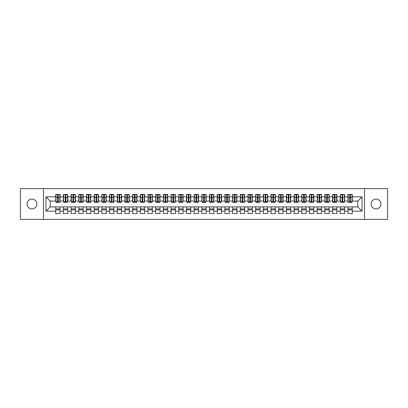 <?xml version="1.0" encoding="UTF-8"?>
<svg xmlns="http://www.w3.org/2000/svg" width="408" height="408" viewBox="0 0 408 408"><rect width="100%" height="100%" fill="white"/><g stroke="black" fill="none" stroke-linecap="round" stroke-linejoin="round"><path stroke-width="0.61" d="M376.064 199.079A4.921 4.921 0 0 0 371.142 204A4.921 4.921 0 0 0 376.064 208.921A4.921 4.921 0 0 0 380.985 204A4.921 4.921 0 0 0 376.064 199.079M31.936 199.079A4.921 4.921 0 0 0 27.015 204A4.921 4.921 0 0 0 31.936 208.921A4.921 4.921 0 0 0 36.858 204A4.921 4.921 0 0 0 31.936 199.079M364.528 219.382L387.6 219.382L387.6 188.618L364.528 188.618L364.528 219.382L43.472 219.382L43.472 188.618L20.4 188.618L20.4 219.382L43.472 219.382M349.804 199.119L350.421 199.119L349.804 199.119M352.262 208.881L347.958 208.881M347.958 209.885L352.262 209.885M342.113 199.119L342.73 199.119L342.113 199.119M344.576 208.881L340.267 208.881M340.267 209.885L344.576 209.885M334.422 199.119L335.039 199.119L334.422 199.119M336.886 208.881L332.576 208.881M332.576 209.885L336.886 209.885M326.731 199.119L327.349 199.119L326.731 199.119M329.195 208.881L324.885 208.881M324.885 209.885L329.195 209.885M319.041 199.119L319.658 199.119L319.041 199.119M321.504 208.881L317.2 208.881M317.2 209.885L321.504 209.885M311.355 199.119L311.967 199.119L311.355 199.119M313.813 208.881L309.509 208.881M309.509 209.885L313.813 209.885M303.664 199.119L304.276 199.119L303.664 199.119M306.122 208.881L301.818 208.881M301.818 209.885L306.122 209.885M295.973 199.119L296.59 199.119L295.973 199.119M298.432 208.881L294.127 208.881M294.127 209.885L298.432 209.885M288.283 199.119L288.9 199.119L288.283 199.119M290.746 208.881L286.436 208.881M286.436 209.885L290.746 209.885M280.592 199.119L281.209 199.119L280.592 199.119M283.055 208.881L278.746 208.881M278.746 209.885L283.055 209.885M272.901 199.119L273.518 199.119L272.901 199.119M275.364 208.881L271.055 208.881M271.055 209.885L275.364 209.885M265.215 199.119L265.827 199.119L265.215 199.119M267.673 208.881L263.369 208.881M263.369 209.885L267.673 209.885M257.524 199.119L258.137 199.119L257.524 199.119M259.983 208.881L255.678 208.881M255.678 209.885L259.983 209.885M249.834 199.119L250.446 199.119L249.834 199.119M252.292 208.881L247.988 208.881M247.988 209.885L252.292 209.885M242.143 199.119L242.76 199.119L242.143 199.119M244.601 208.881L240.297 208.881M240.297 209.885L244.601 209.885M234.452 199.119L235.069 199.119L234.452 199.119M236.915 208.881L232.606 208.881M232.606 209.885L236.915 209.885M226.761 199.119L227.378 199.119L226.761 199.119M229.225 208.881L224.915 208.881M224.915 209.885L229.225 209.885M219.071 199.119L219.688 199.119L219.071 199.119M221.534 208.881L217.229 208.881M217.229 209.885L221.534 209.885M211.385 199.119L211.997 199.119L211.385 199.119M213.843 208.881L209.539 208.881M209.539 209.885L213.843 209.885M203.694 199.119L204.306 199.119L203.694 199.119M206.152 208.881L201.848 208.881M201.848 209.885L206.152 209.885M196.003 199.119L196.615 199.119L196.003 199.119M198.461 208.881L194.157 208.881M194.157 209.885L198.461 209.885M188.312 199.119L188.929 199.119L188.312 199.119M190.771 208.881L186.466 208.881M186.466 209.885L190.771 209.885M180.622 199.119L181.239 199.119L180.622 199.119M183.085 208.881L178.775 208.881M178.775 209.885L183.085 209.885M172.931 199.119L173.548 199.119L172.931 199.119M175.394 208.881L171.085 208.881M171.085 209.885L175.394 209.885M165.24 199.119L165.857 199.119L165.24 199.119M167.703 208.881L163.399 208.881M163.399 209.885L167.703 209.885M157.554 199.119L158.166 199.119L157.554 199.119M160.012 208.881L155.708 208.881M155.708 209.885L160.012 209.885M149.864 199.119L150.476 199.119L149.864 199.119M152.322 208.881L148.017 208.881M148.017 209.885L152.322 209.885M142.173 199.119L142.785 199.119L142.173 199.119M144.631 208.881L140.326 208.881M140.326 209.885L144.631 209.885M134.482 199.119L135.099 199.119L134.482 199.119M136.945 208.881L132.636 208.881M132.636 209.885L136.945 209.885M126.791 199.119L127.408 199.119L126.791 199.119M129.254 208.881L124.945 208.881M124.945 209.885L129.254 209.885M119.1 199.119L119.717 199.119L119.1 199.119M121.564 208.881L117.254 208.881M117.254 209.885L121.564 209.885M111.409 199.119L112.027 199.119L111.409 199.119M113.873 208.881L109.568 208.881M109.568 209.885L113.873 209.885M103.724 199.119L104.336 199.119L103.724 199.119M106.182 208.881L101.878 208.881M101.878 209.885L106.182 209.885M96.033 199.119L96.645 199.119L96.033 199.119M98.491 208.881L94.187 208.881M94.187 209.885L98.491 209.885M88.342 199.119L88.959 199.119L88.342 199.119M90.8 208.881L86.496 208.881M86.496 209.885L90.8 209.885M80.651 199.119L81.269 199.119L80.651 199.119M83.115 208.881L78.805 208.881M78.805 209.885L83.115 209.885M72.961 199.119L73.578 199.119L72.961 199.119M75.424 208.881L71.114 208.881M71.114 209.885L75.424 209.885M65.27 199.119L65.887 199.119L65.27 199.119M67.733 208.881L63.424 208.881M63.424 209.885L67.733 209.885M364.528 188.618L43.472 188.618M55.967 201.078L50.199 201.078L45.971 196.85L45.971 211.15L55.738 211.15L55.738 213.537L60.042 213.537L60.042 211.15L63.424 211.15L63.424 213.537L67.733 213.537L67.733 211.15L71.114 211.15L71.114 213.537L75.424 213.537L75.424 211.15L78.805 211.15L78.805 213.537L83.115 213.537L83.115 211.15L86.496 211.15L86.496 213.537L90.8 213.537L90.8 211.15L94.187 211.15L94.187 213.537L98.491 213.537L98.491 211.15L101.878 211.15L101.878 213.537L106.182 213.537L106.182 211.15L109.568 211.15L109.568 213.537L113.873 213.537L113.873 211.15L117.254 211.15L117.254 213.537L121.564 213.537L121.564 211.15L124.945 211.15L124.945 213.537L129.254 213.537L129.254 211.15L132.636 211.15L132.636 213.537L136.945 213.537L136.945 211.15L140.326 211.15L140.326 213.537L144.631 213.537L144.631 211.15L148.017 211.15L148.017 213.537L152.322 213.537L152.322 211.15L155.708 211.15L155.708 213.537L160.012 213.537L160.012 211.15L163.399 211.15L163.399 213.537L167.703 213.537L167.703 211.15L171.085 211.15L171.085 213.537L175.394 213.537L175.394 211.15L178.775 211.15L178.775 213.537L183.085 213.537L183.085 211.15L186.466 211.15L186.466 213.537L190.771 213.537L190.771 211.15L194.157 211.15L194.157 213.537L198.461 213.537L198.461 211.15L201.848 211.15L201.848 213.537L206.152 213.537L206.152 211.15L209.539 211.15L209.539 213.537L213.843 213.537L213.843 211.15L217.229 211.15L217.229 213.537L221.534 213.537L221.534 211.15L224.915 211.15L224.915 213.537L229.225 213.537L229.225 211.15L232.606 211.15L232.606 213.537L236.915 213.537L236.915 211.15L240.297 211.15L240.297 213.537L244.601 213.537L244.601 211.15L247.988 211.15L247.988 213.537L252.292 213.537L252.292 211.15L255.678 211.15L255.678 213.537L259.983 213.537L259.983 211.15L263.369 211.15L263.369 213.537L267.673 213.537L267.673 211.15L271.055 211.15L271.055 213.537L275.364 213.537L275.364 211.15L278.746 211.15L278.746 213.537L283.055 213.537L283.055 211.15L286.436 211.15L286.436 213.537L290.746 213.537L290.746 211.15L294.127 211.15L294.127 213.537L298.432 213.537L298.432 211.15L301.818 211.15L301.818 213.537L306.122 213.537L306.122 211.15L309.509 211.15L309.509 213.537L313.813 213.537L313.813 211.15L317.2 211.15L317.2 213.537L321.504 213.537L321.504 211.15L324.885 211.15L324.885 213.537L329.195 213.537L329.195 211.15L332.576 211.15L332.576 213.537L336.886 213.537L336.886 211.15L340.267 211.15L340.267 213.537L344.576 213.537L344.576 211.15L347.958 211.15L347.958 213.537L352.262 213.537L352.262 206.922L357.801 206.922L357.801 201.078L352.033 201.078M45.971 196.85L55.738 196.85L55.738 201.078M357.801 201.078L362.029 196.85L352.262 196.85L352.262 194.463L347.958 194.463L347.958 196.85L344.576 196.85L344.576 194.463L340.267 194.463L340.267 196.85L336.886 196.85L336.886 194.463L332.576 194.463L332.576 196.85L329.195 196.85L329.195 194.463L324.885 194.463L324.885 196.85L321.504 196.85L321.504 194.463L317.2 194.463L317.2 196.85L313.813 196.85L313.813 194.463L309.509 194.463L309.509 196.85L306.122 196.85L306.122 194.463L301.818 194.463L301.818 196.85L298.432 196.85L298.432 194.463L294.127 194.463L294.127 196.85L290.746 196.85L290.746 194.463L286.436 194.463L286.436 196.85L283.055 196.85L283.055 194.463L278.746 194.463L278.746 196.85L275.364 196.85L275.364 194.463L271.055 194.463L271.055 196.85L267.673 196.85L267.673 194.463L263.369 194.463L263.369 196.85L259.983 196.85L259.983 194.463L255.678 194.463L255.678 196.85L252.292 196.85L252.292 194.463L247.988 194.463L247.988 196.85L244.601 196.85L244.601 194.463L240.297 194.463L240.297 196.85L236.915 196.85L236.915 194.463L232.606 194.463L232.606 196.85L229.225 196.85L229.225 194.463L224.915 194.463L224.915 196.85L221.534 196.85L221.534 194.463L217.229 194.463L217.229 196.85L213.843 196.85L213.843 194.463L209.539 194.463L209.539 196.85L206.152 196.85L206.152 194.463L201.848 194.463L201.848 196.85L198.461 196.85L198.461 194.463L194.157 194.463L194.157 196.85L190.771 196.85L190.771 194.463L186.466 194.463L186.466 196.85L183.085 196.85L183.085 194.463L178.775 194.463L178.775 196.85L175.394 196.85L175.394 194.463L171.085 194.463L171.085 196.85L167.703 196.85L167.703 194.463L163.399 194.463L163.399 196.85L160.012 196.85L160.012 194.463L155.708 194.463L155.708 196.85L152.322 196.85L152.322 194.463L148.017 194.463L148.017 196.85L144.631 196.85L144.631 194.463L140.326 194.463L140.326 196.85L136.945 196.85L136.945 194.463L132.636 194.463L132.636 196.85L129.254 196.85L129.254 194.463L124.945 194.463L124.945 196.85L121.564 196.85L121.564 194.463L117.254 194.463L117.254 196.85L113.873 196.85L113.873 194.463L109.568 194.463L109.568 196.85L106.182 196.85L106.182 194.463L101.878 194.463L101.878 196.85L98.491 196.85L98.491 194.463L94.187 194.463L94.187 196.85L90.8 196.85L90.8 194.463L86.496 194.463L86.496 196.85L83.115 196.85L83.115 194.463L78.805 194.463L78.805 196.85L75.424 196.85L75.424 194.463L71.114 194.463L71.114 196.85L67.733 196.85L67.733 194.463L63.424 194.463L63.424 196.85L60.042 196.85L60.042 194.463L55.738 194.463L55.738 196.85M362.029 196.85L362.029 211.15L352.262 211.15M344.576 211.15L344.576 206.922L352.262 206.922M347.958 211.15L347.958 206.922M352.262 196.85L352.262 201.078M336.886 211.15L336.886 206.922L344.576 206.922M340.267 211.15L340.267 206.922M347.958 196.85L347.958 201.078L344.342 201.078M344.576 196.85L344.576 201.078M329.195 211.15L329.195 206.922L336.886 206.922M332.576 211.15L332.576 206.922M340.267 196.85L340.267 201.078L336.651 201.078M336.886 196.85L336.886 201.078M321.504 211.15L321.504 206.922L329.195 206.922M324.885 211.15L324.885 206.922M332.576 196.85L332.576 201.078L328.965 201.078M329.195 196.85L329.195 201.078M313.813 211.15L313.813 206.922L321.504 206.922M317.2 211.15L317.2 206.922M324.885 196.85L324.885 201.078L321.275 201.078M321.504 196.85L321.504 201.078M306.122 211.15L306.122 206.922L313.813 206.922M309.509 211.15L309.509 206.922M317.2 196.85L317.2 201.078L313.584 201.078M313.813 196.85L313.813 201.078M298.432 211.15L298.432 206.922L306.122 206.922M301.818 211.15L301.818 206.922M309.509 196.85L309.509 201.078L305.893 201.078M306.122 196.85L306.122 201.078M290.746 211.15L290.746 206.922L298.432 206.922M294.127 211.15L294.127 206.922M301.818 196.85L301.818 201.078L298.202 201.078M298.432 196.85L298.432 201.078M283.055 211.15L283.055 206.922L290.746 206.922M286.436 211.15L286.436 206.922M294.127 196.85L294.127 201.078L290.511 201.078M290.746 196.85L290.746 201.078M275.364 211.15L275.364 206.922L283.055 206.922M278.746 211.15L278.746 206.922M286.436 196.85L286.436 201.078L282.82 201.078M283.055 196.85L283.055 201.078M267.673 211.15L267.673 206.922L275.364 206.922M271.055 211.15L271.055 206.922M278.746 196.85L278.746 201.078L275.135 201.078M275.364 196.85L275.364 201.078M259.983 211.15L259.983 206.922L267.673 206.922M263.369 211.15L263.369 206.922M271.055 196.85L271.055 201.078L267.444 201.078M267.673 196.85L267.673 201.078M252.292 211.15L252.292 206.922L259.983 206.922M255.678 211.15L255.678 206.922M263.369 196.85L263.369 201.078L259.753 201.078M259.983 196.85L259.983 201.078M244.601 211.15L244.601 206.922L252.292 206.922M247.988 211.15L247.988 206.922M255.678 196.85L255.678 201.078L252.062 201.078M252.292 196.85L252.292 201.078M236.915 211.15L236.915 206.922L244.601 206.922M240.297 211.15L240.297 206.922M247.988 196.85L247.988 201.078L244.372 201.078M244.601 196.85L244.601 201.078M229.225 211.15L229.225 206.922L236.915 206.922M232.606 211.15L232.606 206.922M240.297 196.85L240.297 201.078L236.681 201.078M236.915 196.85L236.915 201.078M221.534 211.15L221.534 206.922L229.225 206.922M224.915 211.15L224.915 206.922M232.606 196.85L232.606 201.078L228.995 201.078M229.225 196.85L229.225 201.078M213.843 211.15L213.843 206.922L221.534 206.922M217.229 211.15L217.229 206.922M224.915 196.85L224.915 201.078L221.304 201.078M221.534 196.85L221.534 201.078M206.152 211.15L206.152 206.922L213.843 206.922M209.539 211.15L209.539 206.922M217.229 196.85L217.229 201.078L213.614 201.078M213.843 196.85L213.843 201.078M198.461 211.15L198.461 206.922L206.152 206.922M201.848 211.15L201.848 206.922M209.539 196.85L209.539 201.078L205.923 201.078M206.152 196.85L206.152 201.078M190.771 211.15L190.771 206.922L198.461 206.922M194.157 211.15L194.157 206.922M201.848 196.85L201.848 201.078L198.232 201.078M198.461 196.85L198.461 201.078M183.085 211.15L183.085 206.922L190.771 206.922M186.466 211.15L186.466 206.922M194.157 196.85L194.157 201.078L190.541 201.078M190.771 196.85L190.771 201.078M175.394 211.15L175.394 206.922L183.085 206.922M178.775 211.15L178.775 206.922M186.466 196.85L186.466 201.078L182.85 201.078M183.085 196.85L183.085 201.078M167.703 211.15L167.703 206.922L175.394 206.922M171.085 211.15L171.085 206.922M178.775 196.85L178.775 201.078L175.165 201.078M175.394 196.85L175.394 201.078M160.012 211.15L160.012 206.922L167.703 206.922M163.399 211.15L163.399 206.922M171.085 196.85L171.085 201.078L167.474 201.078M167.703 196.85L167.703 201.078M152.322 211.15L152.322 206.922L160.012 206.922M155.708 211.15L155.708 206.922M163.399 196.85L163.399 201.078L159.783 201.078M160.012 196.85L160.012 201.078M144.631 211.15L144.631 206.922L152.322 206.922M148.017 211.15L148.017 206.922M155.708 196.85L155.708 201.078L152.092 201.078M152.322 196.85L152.322 201.078M136.945 211.15L136.945 206.922L144.631 206.922M140.326 211.15L140.326 206.922M148.017 196.85L148.017 201.078L144.401 201.078M144.631 196.85L144.631 201.078M129.254 211.15L129.254 206.922L136.945 206.922M132.636 211.15L132.636 206.922M140.326 196.85L140.326 201.078L136.711 201.078M136.945 196.85L136.945 201.078M121.564 211.15L121.564 206.922L129.254 206.922M124.945 211.15L124.945 206.922M132.636 196.85L132.636 201.078L129.02 201.078M129.254 196.85L129.254 201.078M113.873 211.15L113.873 206.922L121.564 206.922M117.254 211.15L117.254 206.922M124.945 196.85L124.945 201.078L121.334 201.078M121.564 196.85L121.564 201.078M106.182 211.15L106.182 206.922L113.873 206.922M109.568 211.15L109.568 206.922M117.254 196.85L117.254 201.078L113.643 201.078M113.873 196.85L113.873 201.078M98.491 211.15L98.491 206.922L106.182 206.922M101.878 211.15L101.878 206.922M109.568 196.85L109.568 201.078L105.953 201.078M106.182 196.85L106.182 201.078M90.8 211.15L90.8 206.922L98.491 206.922M94.187 211.15L94.187 206.922M101.878 196.85L101.878 201.078L98.262 201.078M98.491 196.85L98.491 201.078M83.115 211.15L83.115 206.922L90.8 206.922M86.496 211.15L86.496 206.922M94.187 196.85L94.187 201.078L90.571 201.078M90.8 196.85L90.8 201.078M75.424 211.15L75.424 206.922L83.115 206.922M78.805 211.15L78.805 206.922M86.496 196.85L86.496 201.078L82.88 201.078M83.115 196.85L83.115 201.078M67.733 211.15L67.733 206.922L75.424 206.922M71.114 211.15L71.114 206.922M78.805 196.85L78.805 201.078L75.189 201.078M75.424 196.85L75.424 201.078M60.042 211.15L60.042 206.922L67.733 206.922M63.424 211.15L63.424 206.922M71.114 196.85L71.114 201.078L67.504 201.078M67.733 196.85L67.733 201.078M57.579 199.119L58.196 199.119L57.579 199.119M60.042 208.881L55.738 208.881M55.738 209.885L60.042 209.885M45.971 211.15L50.199 206.922L60.042 206.922M55.738 211.15L55.738 206.922M63.424 196.85L63.424 201.078L59.813 201.078M60.042 196.85L60.042 201.078M50.199 201.078L50.199 206.922M362.029 211.15L357.801 206.922M55.967 194.54L59.813 194.54L55.967 194.54L55.967 202.348L57.579 202.348L57.579 194.57L59.813 194.58L59.813 202.348L58.196 202.348L58.196 194.58M57.579 195.57L58.196 195.57M57.579 201.7L58.196 201.7M58.196 200.736L57.579 200.736M57.579 200.359L58.196 200.359M63.658 194.54L67.504 194.54L63.658 194.54L63.658 202.348L65.27 202.348L65.27 194.57L67.504 194.58L67.504 202.348L65.887 202.348L65.887 194.58M65.27 195.57L65.887 195.57M65.27 201.7L65.887 201.7M65.887 200.736L65.27 200.736M65.27 200.359L65.887 200.359M71.349 194.54L75.189 194.54L71.349 194.54L71.349 202.348L72.961 202.348L72.961 194.57L75.189 194.58L75.189 202.348L73.578 202.348L73.578 194.58M72.961 195.57L73.578 195.57M72.961 201.7L73.578 201.7M73.578 200.736L72.961 200.736M72.961 200.359L73.578 200.359M79.035 194.54L82.88 194.54L79.035 194.54L79.035 202.348L80.651 202.348L80.651 194.57L82.88 194.58L82.88 202.348L81.269 202.348L81.269 194.58M80.651 195.57L81.269 195.57M80.651 201.7L81.269 201.7M81.269 200.736L80.651 200.736M80.651 200.359L81.269 200.359M86.726 194.54L90.571 194.54L86.726 194.54L86.726 202.348L88.342 202.348L88.342 194.57L90.571 194.58L90.571 202.348L88.959 202.348L88.959 194.58M88.342 195.57L88.959 195.57M88.342 201.7L88.959 201.7M88.959 200.736L88.342 200.736M88.342 200.359L88.959 200.359M94.416 194.54L98.262 194.54L94.416 194.54L94.416 202.348L96.033 202.348L96.033 194.57L98.262 194.58L98.262 202.348L96.645 202.348L96.645 194.58M96.033 195.57L96.645 195.57M96.033 201.7L96.645 201.7M96.645 200.736L96.033 200.736M96.033 200.359L96.645 200.359M102.107 194.54L105.953 194.54L102.107 194.54L102.107 202.348L103.724 202.348L103.724 194.57L105.953 194.58L105.953 202.348L104.336 202.348L104.336 194.58M103.724 195.57L104.336 195.57M103.724 201.7L104.336 201.7M104.336 200.736L103.724 200.736M103.724 200.359L104.336 200.359M109.798 194.54L113.643 194.54L109.798 194.54L109.798 202.348L111.409 202.348L111.409 194.57L113.643 194.58L113.643 202.348L112.027 202.348L112.027 194.58M111.409 195.57L112.027 195.57M111.409 201.7L112.027 201.7M112.027 200.736L111.409 200.736M111.409 200.359L112.027 200.359M117.489 194.54L121.334 194.54L117.489 194.54L117.489 202.348L119.1 202.348L119.1 194.57L121.334 194.58L121.334 202.348L119.717 202.348L119.717 194.58M119.1 195.57L119.717 195.57M119.1 201.7L119.717 201.7M119.717 200.736L119.1 200.736M119.1 200.359L119.717 200.359M125.179 194.54L129.02 194.54L125.179 194.54L125.179 202.348L126.791 202.348L126.791 194.57L129.02 194.58L129.02 202.348L127.408 202.348L127.408 194.58M126.791 195.57L127.408 195.57M126.791 201.7L127.408 201.7M127.408 200.736L126.791 200.736M126.791 200.359L127.408 200.359M132.865 194.54L136.711 194.54L132.865 194.54L132.865 202.348L134.482 202.348L134.482 194.57L136.711 194.58L136.711 202.348L135.099 202.348L135.099 194.58M134.482 195.57L135.099 195.57M134.482 201.7L135.099 201.7M135.099 200.736L134.482 200.736M134.482 200.359L135.099 200.359M140.556 194.54L144.401 194.54L140.556 194.54L140.556 202.348L142.173 202.348L142.173 194.57L144.401 194.58L144.401 202.348L142.785 202.348L142.785 194.58M142.173 195.57L142.785 195.57M142.173 201.7L142.785 201.7M142.785 200.736L142.173 200.736M142.173 200.359L142.785 200.359M148.247 194.54L152.092 194.54L148.247 194.54L148.247 202.348L149.864 202.348L149.864 194.57L152.092 194.58L152.092 202.348L150.476 202.348L150.476 194.58M149.864 195.57L150.476 195.57M149.864 201.7L150.476 201.7M150.476 200.736L149.864 200.736M149.864 200.359L150.476 200.359M155.938 194.54L159.783 194.54L155.938 194.54L155.938 202.348L157.554 202.348L157.554 194.57L159.783 194.58L159.783 202.348L158.166 202.348L158.166 194.58M157.554 195.57L158.166 195.57M157.554 201.7L158.166 201.7M158.166 200.736L157.554 200.736M157.554 200.359L158.166 200.359M163.628 194.54L167.474 194.54L163.628 194.54L163.628 202.348L165.24 202.348L165.24 194.57L167.474 194.58L167.474 202.348L165.857 202.348L165.857 194.58M165.24 195.57L165.857 195.57M165.24 201.7L165.857 201.7M165.857 200.736L165.24 200.736M165.24 200.359L165.857 200.359M171.319 194.54L175.165 194.54L171.319 194.54L171.319 202.348L172.931 202.348L172.931 194.57L175.165 194.58L175.165 202.348L173.548 202.348L173.548 194.58M172.931 195.57L173.548 195.57M172.931 201.7L173.548 201.7M173.548 200.736L172.931 200.736M172.931 200.359L173.548 200.359M179.005 194.54L182.85 194.54L179.005 194.54L179.005 202.348L180.622 202.348L180.622 194.57L182.85 194.58L182.85 202.348L181.239 202.348L181.239 194.58M180.622 195.57L181.239 195.57M180.622 201.7L181.239 201.7M181.239 200.736L180.622 200.736M180.622 200.359L181.239 200.359M186.696 194.54L190.541 194.54L186.696 194.54L186.696 202.348L188.312 202.348L188.312 194.57L190.541 194.58L190.541 202.348L188.929 202.348L188.929 194.58M188.312 195.57L188.929 195.57M188.312 201.7L188.929 201.7M188.929 200.736L188.312 200.736M188.312 200.359L188.929 200.359M194.386 194.54L198.232 194.54L194.386 194.54L194.386 202.348L196.003 202.348L196.003 194.57L198.232 194.58L198.232 202.348L196.615 202.348L196.615 194.58M196.003 195.57L196.615 195.57M196.003 201.7L196.615 201.7M196.615 200.736L196.003 200.736M196.003 200.359L196.615 200.359M202.077 194.54L205.923 194.54L202.077 194.54L202.077 202.348L203.694 202.348L203.694 194.57L205.923 194.58L205.923 202.348L204.306 202.348L204.306 194.58M203.694 195.57L204.306 195.57M203.694 201.7L204.306 201.7M204.306 200.736L203.694 200.736M203.694 200.359L204.306 200.359M209.768 194.54L213.614 194.54L209.768 194.54L209.768 202.348L211.385 202.348L211.385 194.57L213.614 194.58L213.614 202.348L211.997 202.348L211.997 194.58M211.385 195.57L211.997 195.57M211.385 201.7L211.997 201.7M211.997 200.736L211.385 200.736M211.385 200.359L211.997 200.359M217.459 194.54L221.304 194.54L217.459 194.54L217.459 202.348L219.071 202.348L219.071 194.57L221.304 194.58L221.304 202.348L219.688 202.348L219.688 194.58M219.071 195.57L219.688 195.57M219.071 201.7L219.688 201.7M219.688 200.736L219.071 200.736M219.071 200.359L219.688 200.359M225.15 194.54L228.995 194.54L225.15 194.54L225.15 202.348L226.761 202.348L226.761 194.57L228.995 194.58L228.995 202.348L227.378 202.348L227.378 194.58M226.761 195.57L227.378 195.57M226.761 201.7L227.378 201.7M227.378 200.736L226.761 200.736M226.761 200.359L227.378 200.359M232.835 194.54L236.681 194.54L232.835 194.54L232.835 202.348L234.452 202.348L234.452 194.57L236.681 194.58L236.681 202.348L235.069 202.348L235.069 194.58M234.452 195.57L235.069 195.57M234.452 201.7L235.069 201.7M235.069 200.736L234.452 200.736M234.452 200.359L235.069 200.359M240.526 194.54L244.372 194.54L240.526 194.54L240.526 202.348L242.143 202.348L242.143 194.57L244.372 194.58L244.372 202.348L242.76 202.348L242.76 194.58M242.143 195.57L242.76 195.57M242.143 201.7L242.76 201.7M242.76 200.736L242.143 200.736M242.143 200.359L242.76 200.359M248.217 194.54L252.062 194.54L248.217 194.54L248.217 202.348L249.834 202.348L249.834 194.57L252.062 194.58L252.062 202.348L250.446 202.348L250.446 194.58M249.834 195.57L250.446 195.57M249.834 201.7L250.446 201.7M250.446 200.736L249.834 200.736M249.834 200.359L250.446 200.359M255.908 194.54L259.753 194.54L255.908 194.54L255.908 202.348L257.524 202.348L257.524 194.57L259.753 194.58L259.753 202.348L258.137 202.348L258.137 194.58M257.524 195.57L258.137 195.57M257.524 201.7L258.137 201.7M258.137 200.736L257.524 200.736M257.524 200.359L258.137 200.359M263.599 194.54L267.444 194.54L263.599 194.54L263.599 202.348L265.215 202.348L265.215 194.57L267.444 194.58L267.444 202.348L265.827 202.348L265.827 194.58M265.215 195.57L265.827 195.57M265.215 201.7L265.827 201.7M265.827 200.736L265.215 200.736M265.215 200.359L265.827 200.359M271.289 194.54L275.135 194.54L271.289 194.54L271.289 202.348L272.901 202.348L272.901 194.57L275.135 194.58L275.135 202.348L273.518 202.348L273.518 194.58M272.901 195.57L273.518 195.57M272.901 201.7L273.518 201.7M273.518 200.736L272.901 200.736M272.901 200.359L273.518 200.359M278.98 194.54L282.82 194.54L278.98 194.54L278.98 202.348L280.592 202.348L280.592 194.57L282.82 194.58L282.82 202.348L281.209 202.348L281.209 194.58M280.592 195.57L281.209 195.57M280.592 201.7L281.209 201.7M281.209 200.736L280.592 200.736M280.592 200.359L281.209 200.359M286.666 194.54L290.511 194.54L286.666 194.54L286.666 202.348L288.283 202.348L288.283 194.57L290.511 194.58L290.511 202.348L288.9 202.348L288.9 194.58M288.283 195.57L288.9 195.57M288.283 201.7L288.9 201.7M288.9 200.736L288.283 200.736M288.283 200.359L288.9 200.359M294.357 194.54L298.202 194.54L294.357 194.54L294.357 202.348L295.973 202.348L295.973 194.57L298.202 194.58L298.202 202.348L296.59 202.348L296.59 194.58M295.973 195.57L296.59 195.57M295.973 201.7L296.59 201.7M296.59 200.736L295.973 200.736M295.973 200.359L296.59 200.359M302.048 194.54L305.893 194.54L302.048 194.54L302.048 202.348L303.664 202.348L303.664 194.57L305.893 194.58L305.893 202.348L304.276 202.348L304.276 194.58M303.664 195.57L304.276 195.57M303.664 201.7L304.276 201.7M304.276 200.736L303.664 200.736M303.664 200.359L304.276 200.359M309.738 194.54L313.584 194.54L309.738 194.54L309.738 202.348L311.355 202.348L311.355 194.57L313.584 194.58L313.584 202.348L311.967 202.348L311.967 194.58M311.355 195.57L311.967 195.57M311.355 201.7L311.967 201.7M311.967 200.736L311.355 200.736M311.355 200.359L311.967 200.359M317.429 194.54L321.275 194.54L317.429 194.54L317.429 202.348L319.041 202.348L319.041 194.57L321.275 194.58L321.275 202.348L319.658 202.348L319.658 194.58M319.041 195.57L319.658 195.57M319.041 201.7L319.658 201.7M319.658 200.736L319.041 200.736M319.041 200.359L319.658 200.359M325.12 194.54L328.965 194.54L325.12 194.54L325.12 202.348L326.731 202.348L326.731 194.57L328.965 194.58L328.965 202.348L327.349 202.348L327.349 194.58M326.731 195.57L327.349 195.57M326.731 201.7L327.349 201.7M327.349 200.736L326.731 200.736M326.731 200.359L327.349 200.359M332.811 194.54L336.651 194.54L332.811 194.54L332.811 202.348L334.422 202.348L334.422 194.57L336.651 194.58L336.651 202.348L335.039 202.348L335.039 194.58M334.422 195.57L335.039 195.57M334.422 201.7L335.039 201.7M335.039 200.736L334.422 200.736M334.422 200.359L335.039 200.359M340.496 194.54L344.342 194.54L340.496 194.54L340.496 202.348L342.113 202.348L342.113 194.57L344.342 194.58L344.342 202.348L342.73 202.348L342.73 194.58M342.113 195.57L342.73 195.57M342.113 201.7L342.73 201.7M342.73 200.736L342.113 200.736M342.113 200.359L342.73 200.359M348.187 194.54L352.033 194.54L348.187 194.54L348.187 202.348L349.804 202.348L349.804 194.57L352.033 194.58L352.033 202.348L350.421 202.348L350.421 194.58M349.804 195.57L350.421 195.57M349.804 201.7L350.421 201.7M350.421 200.736L349.804 200.736M349.804 200.359L350.421 200.359M55.967 194.58L57.579 194.58M58.196 201.817L59.813 201.817M58.196 197.487L59.813 197.487M55.967 201.817L57.579 201.817M55.967 197.487L57.579 197.487M57.579 198.533L58.196 198.533M57.579 195.774L58.196 195.774M63.658 194.58L65.27 194.58M65.887 201.817L67.504 201.817M65.887 197.487L67.504 197.487M63.658 201.817L65.27 201.817M63.658 197.487L65.27 197.487M65.27 198.533L65.887 198.533M65.27 195.774L65.887 195.774M71.349 194.58L72.961 194.58M73.578 201.817L75.189 201.817M73.578 197.487L75.189 197.487M71.349 201.817L72.961 201.817M71.349 197.487L72.961 197.487M72.961 198.533L73.578 198.533M72.961 195.774L73.578 195.774M79.035 194.58L80.651 194.58M81.269 201.817L82.88 201.817M81.269 197.487L82.88 197.487M79.035 201.817L80.651 201.817M79.035 197.487L80.651 197.487M80.651 198.533L81.269 198.533M80.651 195.774L81.269 195.774M86.726 194.58L88.342 194.58M88.959 201.817L90.571 201.817M88.959 197.487L90.571 197.487M86.726 201.817L88.342 201.817M86.726 197.487L88.342 197.487M88.342 198.533L88.959 198.533M88.342 195.774L88.959 195.774M94.416 194.58L96.033 194.58M96.645 201.817L98.262 201.817M96.645 197.487L98.262 197.487M94.416 201.817L96.033 201.817M94.416 197.487L96.033 197.487M96.033 198.533L96.645 198.533M96.033 195.774L96.645 195.774M102.107 194.58L103.724 194.58M104.336 201.817L105.953 201.817M104.336 197.487L105.953 197.487M102.107 201.817L103.724 201.817M102.107 197.487L103.724 197.487M103.724 198.533L104.336 198.533M103.724 195.774L104.336 195.774M109.798 194.58L111.409 194.58M112.027 201.817L113.643 201.817M112.027 197.487L113.643 197.487M109.798 201.817L111.409 201.817M109.798 197.487L111.409 197.487M111.409 198.533L112.027 198.533M111.409 195.774L112.027 195.774M117.489 194.58L119.1 194.58M119.717 201.817L121.334 201.817M119.717 197.487L121.334 197.487M117.489 201.817L119.1 201.817M117.489 197.487L119.1 197.487M119.1 198.533L119.717 198.533M119.1 195.774L119.717 195.774M125.179 194.58L126.791 194.58M127.408 201.817L129.02 201.817M127.408 197.487L129.02 197.487M125.179 201.817L126.791 201.817M125.179 197.487L126.791 197.487M126.791 198.533L127.408 198.533M126.791 195.774L127.408 195.774M132.865 194.58L134.482 194.58M135.099 201.817L136.711 201.817M135.099 197.487L136.711 197.487M132.865 201.817L134.482 201.817M132.865 197.487L134.482 197.487M134.482 198.533L135.099 198.533M134.482 195.774L135.099 195.774M140.556 194.58L142.173 194.58M142.785 201.817L144.401 201.817M142.785 197.487L144.401 197.487M140.556 201.817L142.173 201.817M140.556 197.487L142.173 197.487M142.173 198.533L142.785 198.533M142.173 195.774L142.785 195.774M148.247 194.58L149.864 194.58M150.476 201.817L152.092 201.817M150.476 197.487L152.092 197.487M148.247 201.817L149.864 201.817M148.247 197.487L149.864 197.487M149.864 198.533L150.476 198.533M149.864 195.774L150.476 195.774M155.938 194.58L157.554 194.58M158.166 201.817L159.783 201.817M158.166 197.487L159.783 197.487M155.938 201.817L157.554 201.817M155.938 197.487L157.554 197.487M157.554 198.533L158.166 198.533M157.554 195.774L158.166 195.774M163.628 194.58L165.24 194.58M165.857 201.817L167.474 201.817M165.857 197.487L167.474 197.487M163.628 201.817L165.24 201.817M163.628 197.487L165.24 197.487M165.24 198.533L165.857 198.533M165.24 195.774L165.857 195.774M171.319 194.58L172.931 194.58M173.548 201.817L175.165 201.817M173.548 197.487L175.165 197.487M171.319 201.817L172.931 201.817M171.319 197.487L172.931 197.487M172.931 198.533L173.548 198.533M172.931 195.774L173.548 195.774M179.005 194.58L180.622 194.58M181.239 201.817L182.85 201.817M181.239 197.487L182.85 197.487M179.005 201.817L180.622 201.817M179.005 197.487L180.622 197.487M180.622 198.533L181.239 198.533M180.622 195.774L181.239 195.774M186.696 194.58L188.312 194.58M188.929 201.817L190.541 201.817M188.929 197.487L190.541 197.487M186.696 201.817L188.312 201.817M186.696 197.487L188.312 197.487M188.312 198.533L188.929 198.533M188.312 195.774L188.929 195.774M194.386 194.58L196.003 194.58M196.615 201.817L198.232 201.817M196.615 197.487L198.232 197.487M194.386 201.817L196.003 201.817M194.386 197.487L196.003 197.487M196.003 198.533L196.615 198.533M196.003 195.774L196.615 195.774M202.077 194.58L203.694 194.58M204.306 201.817L205.923 201.817M204.306 197.487L205.923 197.487M202.077 201.817L203.694 201.817M202.077 197.487L203.694 197.487M203.694 198.533L204.306 198.533M203.694 195.774L204.306 195.774M209.768 194.58L211.385 194.58M211.997 201.817L213.614 201.817M211.997 197.487L213.614 197.487M209.768 201.817L211.385 201.817M209.768 197.487L211.385 197.487M211.385 198.533L211.997 198.533M211.385 195.774L211.997 195.774M217.459 194.58L219.071 194.58M219.688 201.817L221.304 201.817M219.688 197.487L221.304 197.487M217.459 201.817L219.071 201.817M217.459 197.487L219.071 197.487M219.071 198.533L219.688 198.533M219.071 195.774L219.688 195.774M225.15 194.58L226.761 194.58M227.378 201.817L228.995 201.817M227.378 197.487L228.995 197.487M225.15 201.817L226.761 201.817M225.15 197.487L226.761 197.487M226.761 198.533L227.378 198.533M226.761 195.774L227.378 195.774M232.835 194.58L234.452 194.58M235.069 201.817L236.681 201.817M235.069 197.487L236.681 197.487M232.835 201.817L234.452 201.817M232.835 197.487L234.452 197.487M234.452 198.533L235.069 198.533M234.452 195.774L235.069 195.774M240.526 194.58L242.143 194.58M242.76 201.817L244.372 201.817M242.76 197.487L244.372 197.487M240.526 201.817L242.143 201.817M240.526 197.487L242.143 197.487M242.143 198.533L242.76 198.533M242.143 195.774L242.76 195.774M248.217 194.58L249.834 194.58M250.446 201.817L252.062 201.817M250.446 197.487L252.062 197.487M248.217 201.817L249.834 201.817M248.217 197.487L249.834 197.487M249.834 198.533L250.446 198.533M249.834 195.774L250.446 195.774M255.908 194.58L257.524 194.58M258.137 201.817L259.753 201.817M258.137 197.487L259.753 197.487M255.908 201.817L257.524 201.817M255.908 197.487L257.524 197.487M257.524 198.533L258.137 198.533M257.524 195.774L258.137 195.774M263.599 194.58L265.215 194.58M265.827 201.817L267.444 201.817M265.827 197.487L267.444 197.487M263.599 201.817L265.215 201.817M263.599 197.487L265.215 197.487M265.215 198.533L265.827 198.533M265.215 195.774L265.827 195.774M271.289 194.58L272.901 194.58M273.518 201.817L275.135 201.817M273.518 197.487L275.135 197.487M271.289 201.817L272.901 201.817M271.289 197.487L272.901 197.487M272.901 198.533L273.518 198.533M272.901 195.774L273.518 195.774M278.98 194.58L280.592 194.58M281.209 201.817L282.82 201.817M281.209 197.487L282.82 197.487M278.98 201.817L280.592 201.817M278.98 197.487L280.592 197.487M280.592 198.533L281.209 198.533M280.592 195.774L281.209 195.774M286.666 194.58L288.283 194.58M288.9 201.817L290.511 201.817M288.9 197.487L290.511 197.487M286.666 201.817L288.283 201.817M286.666 197.487L288.283 197.487M288.283 198.533L288.9 198.533M288.283 195.774L288.9 195.774M294.357 194.58L295.973 194.58M296.59 201.817L298.202 201.817M296.59 197.487L298.202 197.487M294.357 201.817L295.973 201.817M294.357 197.487L295.973 197.487M295.973 198.533L296.59 198.533M295.973 195.774L296.59 195.774M302.048 194.58L303.664 194.58M304.276 201.817L305.893 201.817M304.276 197.487L305.893 197.487M302.048 201.817L303.664 201.817M302.048 197.487L303.664 197.487M303.664 198.533L304.276 198.533M303.664 195.774L304.276 195.774M309.738 194.58L311.355 194.58M311.967 201.817L313.584 201.817M311.967 197.487L313.584 197.487M309.738 201.817L311.355 201.817M309.738 197.487L311.355 197.487M311.355 198.533L311.967 198.533M311.355 195.774L311.967 195.774M317.429 194.58L319.041 194.58M319.658 201.817L321.275 201.817M319.658 197.487L321.275 197.487M317.429 201.817L319.041 201.817M317.429 197.487L319.041 197.487M319.041 198.533L319.658 198.533M319.041 195.774L319.658 195.774M325.12 194.58L326.731 194.58M327.349 201.817L328.965 201.817M327.349 197.487L328.965 197.487M325.12 201.817L326.731 201.817M325.12 197.487L326.731 197.487M326.731 198.533L327.349 198.533M326.731 195.774L327.349 195.774M332.811 194.58L334.422 194.58M335.039 201.817L336.651 201.817M335.039 197.487L336.651 197.487M332.811 201.817L334.422 201.817M332.811 197.487L334.422 197.487M334.422 198.533L335.039 198.533M334.422 195.774L335.039 195.774M340.496 194.58L342.113 194.58M342.73 201.817L344.342 201.817M342.73 197.487L344.342 197.487M340.496 201.817L342.113 201.817M340.496 197.487L342.113 197.487M342.113 198.533L342.73 198.533M342.113 195.774L342.73 195.774M348.187 194.58L349.804 194.58M350.421 201.817L352.033 201.817M350.421 197.487L352.033 197.487M348.187 201.817L349.804 201.817M348.187 197.487L349.804 197.487M349.804 198.533L350.421 198.533M349.804 195.774L350.421 195.774"/></g></svg>
